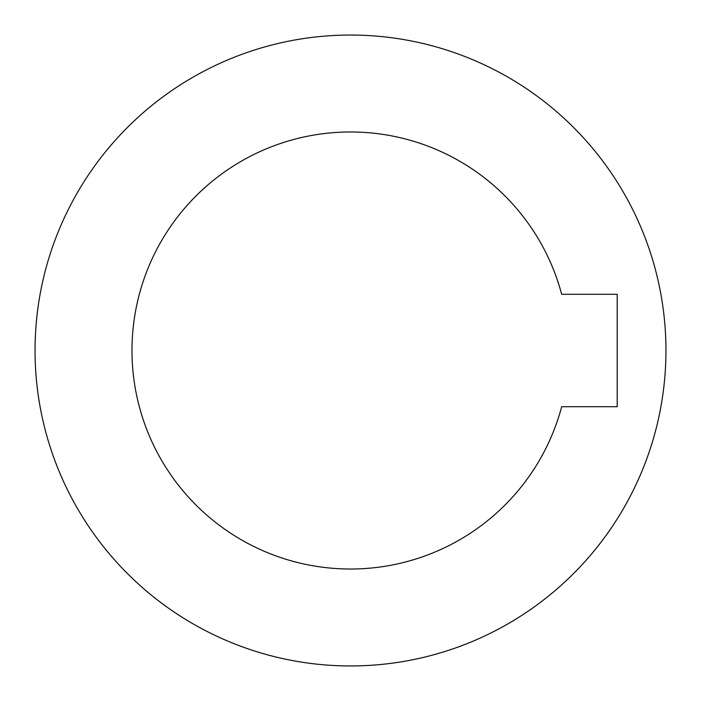 <?xml version="1.0" encoding="UTF-8"?>
<svg xmlns="http://www.w3.org/2000/svg" width="701" height="701" viewBox="0 0 701 701"><rect width="100%" height="100%" fill="white"/><g stroke="black" fill="none" stroke-linecap="round" stroke-linejoin="round"><path stroke-width="1.05" d="M350.5 569.019A218.519 218.519 0 0 0 561.667 406.711L617.195 406.711L617.195 294.289L561.667 294.289A218.519 218.519 0 0 0 131.981 350.5A218.519 218.519 0 0 0 350.5 569.019M350.5 665.95A315.45 315.45 0 0 1 35.05 350.5A315.45 315.45 0 0 1 350.5 35.05A315.45 315.45 0 0 1 665.95 350.5A315.45 315.45 0 0 1 350.5 665.95"/></g></svg>

